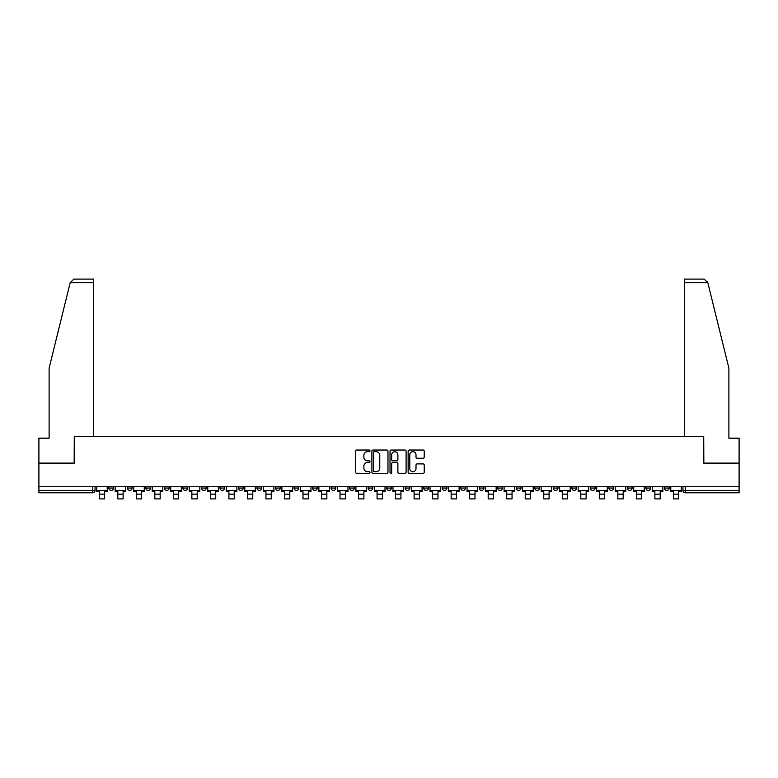 <?xml version="1.0" encoding="UTF-8"?>
<svg xmlns="http://www.w3.org/2000/svg" width="778" height="778" viewBox="0 0 778 778"><rect width="100%" height="100%" fill="white"/><g stroke="black" fill="none" stroke-linecap="round" stroke-linejoin="round"><path stroke-width="1.17" d="M370.007 450.851A0.817 0.817 0 0 0 369.19 450.034L356.81 450.034A1.167 1.167 0 0 0 355.643 451.201L355.643 472.168A1.167 1.167 0 0 0 356.81 473.335L369.19 473.335A0.817 0.817 0 0 0 370.007 472.518A0.817 0.817 0 0 0 369.19 471.711L367.586 471.711A3.725 3.725 0 0 1 363.861 467.977L363.861 466.226A3.725 3.725 0 0 1 367.586 462.502L369.19 462.502A0.817 0.817 0 0 0 370.007 461.685A0.817 0.817 0 0 0 369.19 460.868L367.586 460.868A3.725 3.725 0 0 1 363.861 457.143L363.861 455.393A3.725 3.725 0 0 1 367.586 451.668L369.19 451.668A0.817 0.817 0 0 0 370.007 450.851M608.863 486.736L608.863 488.039L613.618 488.039A2.373 2.373 0 0 1 611.236 490.412A2.373 2.373 0 0 1 608.863 488.039L608.863 486.736M590.346 486.736L590.346 488.039L595.092 488.039A2.373 2.373 0 0 1 592.719 490.412A2.373 2.373 0 0 1 590.346 488.039L590.346 486.736M479.229 486.736L479.229 488.039L483.974 488.039A2.373 2.373 0 0 1 481.601 490.412A2.373 2.373 0 0 1 479.229 488.039L479.229 486.736M460.702 486.736L460.702 488.039L465.458 488.039A2.373 2.373 0 0 1 463.075 490.412A2.373 2.373 0 0 1 460.702 488.039L460.702 486.736M442.186 486.736L442.186 488.039L446.932 488.039A2.373 2.373 0 0 1 444.559 490.412A2.373 2.373 0 0 1 442.186 488.039L442.186 486.736M405.144 486.736L405.144 488.039L409.899 488.039A2.373 2.373 0 0 1 407.516 490.412A2.373 2.373 0 0 1 405.144 488.039L405.144 486.736M368.101 488.039L368.101 486.736L368.101 488.039A2.373 2.373 0 0 0 370.484 490.412A2.373 2.373 0 0 1 368.101 488.039L372.856 488.039A2.373 2.373 0 0 1 370.484 490.412A2.373 2.373 0 0 0 372.856 488.039L372.856 486.736L372.856 488.039M349.585 488.039L349.585 486.736L349.585 488.039A2.373 2.373 0 0 0 351.957 490.412A2.373 2.373 0 0 1 349.585 488.039L354.33 488.039A2.373 2.373 0 0 1 351.957 490.412M331.068 488.039L331.068 486.736L331.068 488.039A2.373 2.373 0 0 0 333.441 490.412A2.373 2.373 0 0 1 331.068 488.039L335.814 488.039A2.373 2.373 0 0 1 333.441 490.412A2.373 2.373 0 0 0 335.814 488.039L335.814 486.736L335.814 488.039M312.542 486.736L312.542 488.039L317.298 488.039A2.373 2.373 0 0 1 314.925 490.412A2.373 2.373 0 0 1 312.542 488.039L312.542 486.736M294.026 486.736L294.026 488.039L298.771 488.039A2.373 2.373 0 0 1 296.399 490.412A2.373 2.373 0 0 1 294.026 488.039L294.026 486.736M275.509 486.736L275.509 488.039L280.255 488.039A2.373 2.373 0 0 1 277.882 490.412A2.373 2.373 0 0 1 275.509 488.039L275.509 486.736M256.983 488.039L256.983 486.736L256.983 488.039A2.373 2.373 0 0 0 259.356 490.412A2.373 2.373 0 0 1 256.983 488.039L261.739 488.039A2.373 2.373 0 0 1 259.356 490.412M219.941 488.039L219.941 486.736L219.941 488.039A2.373 2.373 0 0 0 222.323 490.412A2.373 2.373 0 0 1 219.941 488.039L224.696 488.039A2.373 2.373 0 0 1 222.323 490.412A2.373 2.373 0 0 0 224.696 488.039L224.696 486.736L224.696 488.039M201.424 488.039L201.424 486.736L201.424 488.039A2.373 2.373 0 0 0 203.797 490.412A2.373 2.373 0 0 1 201.424 488.039L206.17 488.039A2.373 2.373 0 0 1 203.797 490.412A2.373 2.373 0 0 0 206.17 488.039L206.17 486.736L206.17 488.039M182.908 488.039L182.908 486.736L182.908 488.039A2.373 2.373 0 0 0 185.281 490.412A2.373 2.373 0 0 1 182.908 488.039L187.654 488.039A2.373 2.373 0 0 1 185.281 490.412A2.373 2.373 0 0 0 187.654 488.039L187.654 486.736L187.654 488.039M164.382 488.039L164.382 486.736L164.382 488.039A2.373 2.373 0 0 0 166.764 490.412A2.373 2.373 0 0 1 164.382 488.039L169.137 488.039A2.373 2.373 0 0 1 166.764 490.412M145.865 488.039L145.865 486.736L145.865 488.039A2.373 2.373 0 0 0 148.238 490.412A2.373 2.373 0 0 1 145.865 488.039L150.611 488.039A2.373 2.373 0 0 1 148.238 490.412A2.373 2.373 0 0 0 150.611 488.039L150.611 486.736L150.611 488.039M127.349 488.039L127.349 486.736L127.349 488.039A2.373 2.373 0 0 0 129.722 490.412A2.373 2.373 0 0 1 127.349 488.039L132.095 488.039A2.373 2.373 0 0 1 129.722 490.412A2.373 2.373 0 0 0 132.095 488.039L132.095 486.736L132.095 488.039M423.057 458.252A1.167 1.167 0 0 0 424.224 457.085L424.224 451.201A1.167 1.167 0 0 0 423.057 450.034L409.306 450.034A1.167 1.167 0 0 0 408.139 451.201L408.139 472.168A1.167 1.167 0 0 0 409.306 473.335L423.057 473.335A1.167 1.167 0 0 0 424.224 472.168L424.224 465.069A1.167 1.167 0 0 0 423.057 463.902L417.173 463.902A1.167 1.167 0 0 0 416.006 465.069L416.006 468.589A3.122 3.122 0 0 1 412.885 471.711A3.122 3.122 0 0 1 409.773 468.589L409.773 454.78A3.122 3.122 0 0 1 412.885 451.668A3.122 3.122 0 0 1 416.006 454.78L416.006 457.085A1.167 1.167 0 0 0 417.173 458.252L423.057 458.252M70.195 282.657L73.861 279.098L93.632 279.098L93.632 282.657L70.195 282.657L49.111 368.14L49.111 438.179L38.9 438.179L38.9 463.114L74.28 463.114L74.28 436.633L703.72 436.633L703.72 463.114L739.1 463.114L739.1 486.736L38.9 486.736L38.9 490.412L95.052 490.412L95.052 486.736L95.052 490.412A2.373 2.373 0 0 1 92.679 492.785L38.9 492.785L38.9 490.412M38.9 463.114L38.9 486.736M387.979 451.201A1.167 1.167 0 0 0 386.812 450.034L373.061 450.034A1.167 1.167 0 0 0 371.903 451.201L371.903 472.168A1.167 1.167 0 0 0 373.061 473.335L386.812 473.335A1.167 1.167 0 0 0 387.979 472.168L387.979 451.201M391.188 450.034L404.939 450.034A1.167 1.167 0 0 1 406.097 451.201L406.097 472.168A1.167 1.167 0 0 1 404.939 473.335L399.046 473.335A1.167 1.167 0 0 1 397.889 472.168L397.889 463.669A1.167 1.167 0 0 0 396.722 462.502L392.812 462.502A1.167 1.167 0 0 0 391.655 463.669L391.655 472.518A0.817 0.817 0 0 1 390.838 473.335A0.817 0.817 0 0 1 390.021 472.518L390.021 451.201A1.167 1.167 0 0 1 391.188 450.034M682.948 486.736L682.948 490.412L739.1 490.412L739.1 492.785L685.321 492.785A2.373 2.373 0 0 1 682.948 490.412A2.373 2.373 0 0 0 685.321 492.785L685.321 486.736M739.1 486.736L739.1 490.412M669.177 486.736L669.177 488.039A2.373 2.373 0 0 1 666.804 490.412A2.373 2.373 0 0 1 664.422 488.039A2.373 2.373 0 0 0 666.804 490.412M664.422 486.736L664.422 488.039L669.177 488.039M650.651 486.736L650.651 488.039A2.373 2.373 0 0 1 648.278 490.412A2.373 2.373 0 0 1 645.905 488.039L650.651 488.039M645.905 486.736L645.905 488.039M632.135 486.736L632.135 488.039A2.373 2.373 0 0 1 629.762 490.412A2.373 2.373 0 0 1 627.389 488.039L632.135 488.039M627.389 486.736L627.389 488.039M613.618 486.736L613.618 488.039M595.092 486.736L595.092 488.039L595.092 486.736M576.576 486.736L576.576 488.039A2.373 2.373 0 0 1 574.203 490.412A2.373 2.373 0 0 1 571.83 488.039L576.576 488.039M571.83 486.736L571.83 488.039M558.059 486.736L558.059 488.039A2.373 2.373 0 0 1 555.677 490.412A2.373 2.373 0 0 1 553.304 488.039L558.059 488.039M553.304 486.736L553.304 488.039M539.533 486.736L539.533 488.039A2.373 2.373 0 0 1 537.16 490.412A2.373 2.373 0 0 1 534.787 488.039L539.533 488.039M534.787 486.736L534.787 488.039M521.017 486.736L521.017 488.039A2.373 2.373 0 0 1 518.644 490.412A2.373 2.373 0 0 1 516.261 488.039L521.017 488.039M516.261 486.736L516.261 488.039M502.491 486.736L502.491 488.039A2.373 2.373 0 0 1 500.118 490.412A2.373 2.373 0 0 1 497.745 488.039L502.491 488.039M497.745 486.736L497.745 488.039M483.974 486.736L483.974 488.039A2.373 2.373 0 0 1 481.601 490.412M465.458 486.736L465.458 488.039M446.932 488.039L446.932 486.736L446.932 488.039A2.373 2.373 0 0 1 444.559 490.412M428.415 486.736L428.415 488.039A2.373 2.373 0 0 1 426.043 490.412A2.373 2.373 0 0 1 423.67 488.039A2.373 2.373 0 0 0 426.043 490.412A2.373 2.373 0 0 0 428.415 488.039L423.67 488.039L423.67 486.736M409.899 488.039L409.899 486.736L409.899 488.039A2.373 2.373 0 0 1 407.516 490.412M391.373 486.736L391.373 488.039A2.373 2.373 0 0 1 389 490.412A2.373 2.373 0 0 1 386.627 488.039A2.373 2.373 0 0 0 389 490.412M386.627 486.736L386.627 488.039L391.373 488.039M354.33 486.736L354.33 488.039L354.33 486.736M317.298 488.039L317.298 486.736L317.298 488.039A2.373 2.373 0 0 1 314.925 490.412M298.771 488.039L298.771 486.736L298.771 488.039A2.373 2.373 0 0 1 296.399 490.412M280.255 488.039L280.255 486.736L280.255 488.039A2.373 2.373 0 0 1 277.882 490.412M261.739 486.736L261.739 488.039L261.739 486.736M243.213 488.039L243.213 486.736L243.213 488.039A2.373 2.373 0 0 1 240.84 490.412A2.373 2.373 0 0 1 238.467 488.039L243.213 488.039A2.373 2.373 0 0 1 240.84 490.412M238.467 486.736L238.467 488.039M169.137 486.736L169.137 488.039L169.137 486.736M113.578 486.736L113.578 488.039A2.373 2.373 0 0 1 111.196 490.412A2.373 2.373 0 0 1 108.823 488.039A2.373 2.373 0 0 0 111.196 490.412A2.373 2.373 0 0 0 113.578 488.039L113.578 486.736M108.823 486.736L108.823 488.039L113.578 488.039M92.679 486.736L92.679 492.785A2.373 2.373 0 0 0 95.052 490.412M374.344 451.668A0.817 0.817 0 0 0 373.528 452.475L373.528 470.894A0.817 0.817 0 0 0 374.344 471.711L376.037 471.711A3.725 3.725 0 0 0 379.761 467.977L379.761 455.393A3.725 3.725 0 0 0 376.037 451.668L374.344 451.668M397.889 454.838A3.122 3.122 0 0 0 394.767 451.726A3.122 3.122 0 0 0 391.655 454.838L391.655 459.701A1.167 1.167 0 0 0 392.812 460.868L396.722 460.868A1.167 1.167 0 0 0 397.889 459.701L397.889 454.838M96.657 490.412L107.218 490.412L107.218 491.599L104.612 491.599L104.612 498.902L99.273 498.902L99.273 491.599L96.657 491.599L96.657 486.736M107.218 490.412L107.218 486.736M93.632 436.633L93.632 282.657M74.163 463.114L74.28 436.633M739.1 463.114L739.1 438.179L728.889 438.179L728.889 368.14L707.591 281.801L707.805 282.657L704.139 279.098L684.368 279.098L684.368 436.633M703.837 463.114L703.72 436.633M115.173 490.412L125.744 490.412L125.744 491.599L123.128 491.599L123.128 498.902L117.789 498.902L117.789 491.599L115.173 491.599L115.173 486.736M125.744 490.412L125.744 486.736M133.699 490.412L144.261 490.412L144.261 491.599L141.654 491.599L141.654 498.902L136.306 498.902L136.306 491.599L133.699 491.599L133.699 486.736M144.261 490.412L144.261 486.736M152.216 490.412L162.787 490.412L162.787 491.599L160.171 491.599L160.171 498.902L154.832 498.902L154.832 491.599L152.216 491.599L152.216 486.736M162.787 490.412L162.787 486.736M170.732 490.412L181.303 490.412L181.303 491.599L178.687 491.599L178.687 498.902L173.348 498.902L173.348 491.599L170.732 491.599L170.732 486.736M181.303 490.412L181.303 486.736M189.258 490.412L199.82 490.412L199.82 491.599L197.213 491.599L197.213 498.902L191.865 498.902L191.865 491.599L189.258 491.599L189.258 486.736M199.82 490.412L199.82 486.736M207.775 490.412L218.346 490.412L218.346 491.599L215.73 491.599L215.73 498.902L210.391 498.902L210.391 491.599L207.775 491.599L207.775 486.736M218.346 490.412L218.346 486.736M226.301 490.412L236.862 490.412L236.862 491.599L234.246 491.599L234.246 498.902L228.907 498.902L228.907 491.599L226.301 491.599L226.301 486.736M236.862 490.412L236.862 486.736M244.817 490.412L255.379 490.412L255.379 491.599L252.772 491.599L252.772 498.902L247.433 498.902L247.433 491.599L244.817 491.599L244.817 486.736M255.379 490.412L255.379 486.736M263.334 490.412L273.905 490.412L273.905 491.599L271.289 491.599L271.289 498.902L265.95 498.902L265.95 491.599L263.334 491.599L263.334 486.736M273.905 490.412L273.905 486.736M281.86 490.412L292.421 490.412L292.421 491.599L289.815 491.599L289.815 498.902L284.466 498.902L284.466 491.599L281.86 491.599L281.86 486.736M292.421 490.412L292.421 486.736M300.376 490.412L310.947 490.412L310.947 491.599L308.331 491.599L308.331 498.902L302.992 498.902L302.992 491.599L300.376 491.599L300.376 486.736M310.947 490.412L310.947 486.736M318.892 490.412L329.464 490.412L329.464 491.599L326.848 491.599L326.848 498.902L321.509 498.902L321.509 491.599L318.892 491.599L318.892 486.736M329.464 490.412L329.464 486.736M337.419 490.412L347.98 490.412L347.98 491.599L345.374 491.599L345.374 498.902L340.025 498.902L340.025 491.599L337.419 491.599L337.419 486.736M347.98 490.412L347.98 486.736M355.935 490.412L366.506 490.412L366.506 491.599L363.89 491.599L363.89 498.902L358.551 498.902L358.551 491.599L355.935 491.599L355.935 486.736M366.506 490.412L366.506 486.736M374.461 490.412L385.022 490.412L385.022 491.599L382.406 491.599L382.406 498.902L377.067 498.902L377.067 491.599L374.461 491.599L374.461 486.736M385.022 490.412L385.022 486.736M392.978 490.412L403.539 490.412L403.539 491.599L400.933 491.599L400.933 498.902L395.594 498.902L395.594 491.599L392.978 491.599L392.978 486.736M403.539 490.412L403.539 486.736M411.494 490.412L422.065 490.412L422.065 491.599L419.449 491.599L419.449 498.902L414.11 498.902L414.11 491.599L411.494 491.599L411.494 486.736M422.065 490.412L422.065 486.736M430.02 490.412L440.581 490.412L440.581 491.599L437.975 491.599L437.975 498.902L432.626 498.902L432.626 491.599L430.02 491.599L430.02 486.736M440.581 490.412L440.581 486.736M448.536 490.412L459.108 490.412L459.108 491.599L456.491 491.599L456.491 498.902L451.152 498.902L451.152 491.599L448.536 491.599L448.536 486.736M459.108 490.412L459.108 486.736M467.053 490.412L477.624 490.412L477.624 491.599L475.008 491.599L475.008 498.902L469.669 498.902L469.669 491.599L467.053 491.599L467.053 486.736M477.624 490.412L477.624 486.736M485.579 490.412L496.14 490.412L496.14 491.599L493.534 491.599L493.534 498.902L488.185 498.902L488.185 491.599L485.579 491.599L485.579 486.736M496.14 490.412L496.14 486.736M504.095 490.412L514.666 490.412L514.666 491.599L512.05 491.599L512.05 498.902L506.711 498.902L506.711 491.599L504.095 491.599L504.095 486.736M514.666 490.412L514.666 486.736M522.621 490.412L533.183 490.412L533.183 491.599L530.567 491.599L530.567 498.902L525.228 498.902L525.228 491.599L522.621 491.599L522.621 486.736M533.183 490.412L533.183 486.736M541.138 490.412L551.699 490.412L551.699 491.599L549.093 491.599L549.093 498.902L543.754 498.902L543.754 491.599L541.138 491.599L541.138 486.736M551.699 490.412L551.699 486.736M559.654 490.412L570.225 490.412L570.225 491.599L567.609 491.599L567.609 498.902L562.27 498.902L562.27 491.599L559.654 491.599L559.654 486.736M570.225 490.412L570.225 486.736M578.18 490.412L588.742 490.412L588.742 491.599L586.135 491.599L586.135 498.902L580.787 498.902L580.787 491.599L578.18 491.599L578.18 486.736M588.742 490.412L588.742 486.736M596.697 490.412L607.268 490.412L607.268 491.599L604.652 491.599L604.652 498.902L599.313 498.902L599.313 491.599L596.697 491.599L596.697 486.736M607.268 490.412L607.268 486.736M615.213 490.412L625.784 490.412L625.784 491.599L623.168 491.599L623.168 498.902L617.829 498.902L617.829 491.599L615.213 491.599L615.213 486.736M625.784 490.412L625.784 486.736M633.739 490.412L644.301 490.412L644.301 491.599L641.694 491.599L641.694 498.902L636.346 498.902L636.346 491.599L633.739 491.599L633.739 486.736M644.301 490.412L644.301 486.736M652.256 490.412L662.827 490.412L662.827 491.599L660.211 491.599L660.211 498.902L654.872 498.902L654.872 491.599L652.256 491.599L652.256 486.736M662.827 490.412L662.827 486.736M670.782 490.412L681.343 490.412L681.343 491.599L678.727 491.599L678.727 498.902L673.388 498.902L673.388 491.599L670.782 491.599L670.782 486.736M681.343 490.412L681.343 486.736M99.273 494.156L104.612 494.156M707.805 282.657L684.368 282.657M117.789 494.156L123.128 494.156M136.306 494.156L141.654 494.156M154.832 494.156L160.171 494.156M173.348 494.156L178.687 494.156M191.865 494.156L197.213 494.156M210.391 494.156L215.73 494.156M228.907 494.156L234.246 494.156M247.433 494.156L252.772 494.156M265.95 494.156L271.289 494.156M284.466 494.156L289.815 494.156M302.992 494.156L308.331 494.156M321.509 494.156L326.848 494.156M340.025 494.156L345.374 494.156M358.551 494.156L363.89 494.156M377.067 494.156L382.406 494.156M395.594 494.156L400.933 494.156M414.11 494.156L419.449 494.156M432.626 494.156L437.975 494.156M451.152 494.156L456.491 494.156M469.669 494.156L475.008 494.156M488.185 494.156L493.534 494.156M506.711 494.156L512.05 494.156M525.228 494.156L530.567 494.156M543.754 494.156L549.093 494.156M562.27 494.156L567.609 494.156M580.787 494.156L586.135 494.156M599.313 494.156L604.652 494.156M617.829 494.156L623.168 494.156M636.346 494.156L641.694 494.156M654.872 494.156L660.211 494.156M673.388 494.156L678.727 494.156"/></g></svg>
